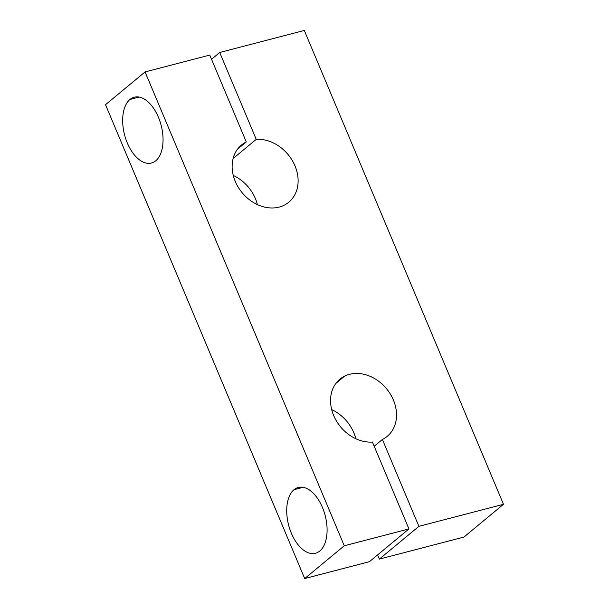 <?xml version="1.0" encoding="UTF-8"?>
<svg xmlns="http://www.w3.org/2000/svg" width="609" height="609" viewBox="0 0 609 609"><rect width="100%" height="100%" fill="white"/><g stroke="black" fill="none" stroke-linecap="round" stroke-linejoin="round"><path stroke-width="0.91" d="M344.702 376.096L335.924 383.365L344.702 376.096A37.103 29.864 50.4 0 0 339.875 379.201A37.103 29.864 50.4 0 0 335.171 418.726A37.103 29.864 50.4 0 0 372.434 442.058L408.951 528.932L344.268 545.778L145.071 71.931L209.762 55.076L246.28 141.95A37.103 29.864 50.4 0 0 241.453 145.064A37.103 29.864 50.4 0 0 239.954 189.856A37.103 29.864 50.4 0 0 283.961 205.324A37.103 29.864 50.4 0 0 288.788 202.211A37.103 29.864 50.4 0 0 293.485 162.687A37.103 29.864 50.4 0 0 256.229 139.362L219.712 52.488L304.302 30.45L503.491 504.305L418.901 526.336L382.383 439.462A37.103 29.864 50.4 0 0 387.21 436.349A37.103 29.864 50.4 0 0 388.702 391.557A37.103 29.864 50.4 0 0 344.702 376.096A37.103 29.864 -129.6 0 1 390.635 394.533A37.103 29.864 -129.6 0 1 382.383 439.462L374.192 446.245L382.383 439.462L418.901 526.336L379.338 559.108L418.901 526.336L503.491 504.305L463.929 537.069L503.491 504.305L304.302 30.45L219.712 52.488L211.521 59.271L219.712 52.488L256.229 139.362L233.095 158.523L256.229 139.362A37.103 29.864 -129.6 0 1 294.977 165.861A37.103 29.864 -129.6 0 1 283.961 205.324A37.103 29.864 -129.6 0 1 238.028 186.879A37.103 29.864 -129.6 0 1 246.28 141.95L237.495 149.228L246.28 141.95L209.762 55.076L145.071 71.931L105.509 104.695L145.071 71.931L344.268 545.778L304.698 578.55L344.268 545.778L408.951 528.932L369.389 561.704L408.951 528.932L372.434 442.058A37.103 29.864 -129.6 0 1 333.686 415.559A37.103 29.864 -129.6 0 1 344.702 376.096M331.692 409.591A37.103 29.864 -129.6 0 1 355.831 438.739A37.103 29.864 50.4 0 0 331.692 409.591M319.794 551.016A34.013 18.894 -104.6 0 0 323.958 511.469A34.013 18.894 -104.6 0 0 298.334 487.444A34.013 18.894 -104.6 0 0 294.018 489.697L303.198 487.299L294.018 489.697A34.013 18.894 -104.6 0 0 289.861 529.244A34.013 18.894 -104.6 0 0 315.477 553.269A34.013 18.894 -104.6 0 0 319.794 551.016A34.013 18.894 75.4 0 1 291.361 533.225A34.013 18.894 75.4 0 1 294.018 489.697A34.013 18.894 75.4 0 1 322.45 507.48A34.013 18.894 75.4 0 1 319.794 551.016M155.759 160.784A34.013 18.894 -104.6 0 0 159.916 121.229A34.013 18.894 -104.6 0 0 134.292 97.212A34.013 18.894 -104.6 0 0 129.976 99.457L139.156 97.067L129.976 99.457A34.013 18.894 -104.6 0 0 125.819 139.012A34.013 18.894 -104.6 0 0 151.443 163.037A34.013 18.894 -104.6 0 0 155.759 160.784A34.013 18.894 75.4 0 1 127.327 142.993A34.013 18.894 75.4 0 1 129.976 99.457A34.013 18.894 75.4 0 1 158.409 117.248A34.013 18.894 75.4 0 1 155.759 160.784M233.262 175.445A37.103 29.864 -129.6 0 1 257.409 204.594A37.103 29.864 50.4 0 0 233.262 175.445M105.509 104.695L304.698 578.55L369.389 561.704L304.698 578.55L105.509 104.695M377.572 554.913L379.338 559.108L463.929 537.069L379.338 559.108L377.572 554.913"/></g></svg>
